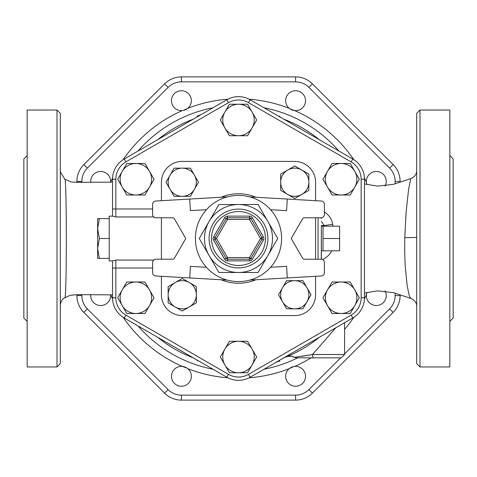 <?xml version="1.0" encoding="UTF-8"?>
<svg xmlns="http://www.w3.org/2000/svg" width="477" height="477" viewBox="0 0 477 477"><rect width="100%" height="100%" fill="white"/><g stroke="black" fill="none" stroke-linecap="round" stroke-linejoin="round"><path stroke-width="0.72" d="M90.791 294.494A9.945 9.945 0 0 0 100.498 305.53A9.945 9.945 0 0 0 110.598 294.846M110.598 182.154A9.945 9.945 0 0 0 100.677 171.47A9.945 9.945 0 0 0 90.791 182.506M227.875 99.21A139.695 139.695 0 0 0 187.735 108.357A9.945 9.945 0 0 1 182.369 110.575A9.945 9.945 0 0 0 188.445 93.647A9.945 9.945 0 0 0 172.054 97.32A9.945 9.945 0 0 0 182.369 110.575A139.695 139.695 0 0 0 123.185 159.652M187.735 108.357L183.287 110.443M289.265 108.357A9.945 9.945 0 0 0 305.53 100.677A9.945 9.945 0 0 0 291.34 91.685A9.945 9.945 0 0 0 289.265 108.357A139.695 139.695 0 0 0 249.125 99.21M353.815 159.652A139.695 139.695 0 0 0 294.631 110.575L290.01 108.911M385.076 186.131A9.945 9.945 0 0 0 378.285 171.66A9.945 9.945 0 0 0 366.855 184.45L366.557 183.287M364.44 298.942A139.695 139.695 0 0 0 366.425 294.631L366.855 292.55A9.945 9.945 0 0 0 376.323 305.53A9.945 9.945 0 0 0 385.076 290.869M294.631 366.425A9.945 9.945 0 0 0 288.555 383.353A9.945 9.945 0 0 0 304.946 379.68A9.945 9.945 0 0 0 294.631 366.425A139.695 139.695 0 0 0 311.111 357.839M249.125 377.79A139.695 139.695 0 0 0 289.265 368.643L293.713 366.557M123.185 317.348A139.695 139.695 0 0 0 182.369 366.425L186.99 368.089M187.735 368.643A9.945 9.945 0 0 0 171.47 376.323A9.945 9.945 0 0 0 185.66 385.315A9.945 9.945 0 0 0 187.735 368.643A139.695 139.695 0 0 0 227.875 377.79M340.673 357.839L308.893 389.626A18.812 18.812 0 0 1 295.585 395.135L181.415 395.135A18.812 18.812 0 0 1 168.107 389.626L87.374 308.893A18.812 18.812 0 0 1 81.865 295.585L76.892 295.585L76.892 294.655L76.892 295.585A23.784 23.784 0 0 0 83.857 312.405L164.595 393.143A23.784 23.784 0 0 0 181.415 400.108L295.585 400.108A23.784 23.784 0 0 0 312.405 393.143L393.143 312.405A23.784 23.784 0 0 0 400.108 295.585L400.108 294.816M308.893 87.374L312.405 83.857L393.143 164.595L312.405 83.857A23.784 23.784 0 0 0 295.585 76.892L181.415 76.892A23.784 23.784 0 0 0 164.595 83.857L83.857 164.595A23.784 23.784 0 0 0 76.892 181.415L76.892 182.345L76.892 181.415L81.865 181.415A18.812 18.812 0 0 1 87.374 168.107L168.107 87.374A18.812 18.812 0 0 1 181.415 81.865L295.585 81.865A18.812 18.812 0 0 1 308.893 87.374L389.626 168.107A18.812 18.812 0 0 1 395.135 181.415L395.135 183.836M364.47 183.967L377.671 186.143L393.489 184.331L410.727 178.619L408.622 189.166L406.124 211.866L404.77 237.558L404.699 252.083L405.104 264.824L407.09 285.168L408.819 293.856L409.636 296.569L410.727 298.381C414.638 300.039 416.63 302.686 416.683 306.335M276.529 114.993L276.547 114.939C280.673 116.257 280.673 116.257 276.547 114.939C280.673 116.257 280.673 116.257 276.547 114.939A129.285 129.285 0 0 0 276.296 114.862M197.502 116.71L197.251 115.971L200.71 114.862M200.471 362.007L200.453 362.061C196.327 360.743 196.327 360.743 200.453 362.061C196.327 360.743 196.327 360.743 200.453 362.061A129.285 129.285 0 0 0 200.704 362.138M279.498 360.29L279.749 361.029L276.29 362.138M301.697 356.355L312.471 354.524L294.661 357.291M288.233 356.045L286.749 356.659A8.288 8.288 0 0 1 294.315 357.327L296.092 357.839L313.741 357.839A3.315 1.27 -90 0 1 312.471 354.524L335.832 327.765M313.741 357.839L341.27 357.839L313.741 357.839M296.766 352.056L297.737 351.555L296.766 352.05A127.627 127.627 0 0 0 300.373 350.13M318.231 338.163L311.708 343.046M301.846 349.301L294.78 353.052M319.244 337.346A127.627 127.627 0 0 1 283.732 357.845A127.627 127.627 0 0 0 290.427 355.091L287.017 356.552M157.756 337.346A127.627 127.627 0 0 0 193.268 357.845A127.627 127.627 0 0 1 157.756 337.346M419.998 110.044L416.683 113.359L416.683 363.641L419.998 366.956L419.998 110.044L449.835 110.044L449.835 366.956L419.998 366.956M60.317 305.173C60.871 301.225 62.362 298.769 64.794 297.815C66.834 300.659 66.828 176.323 64.794 179.197L60.317 171.839M60.317 363.641L60.317 113.359L57.001 110.044L57.001 366.956L60.317 363.641M57.001 110.044L27.165 110.044L27.165 366.956L57.001 366.956M27.165 321.379L23.85 318.064L23.85 158.936L27.165 155.621M449.835 155.621L453.15 158.936L453.15 318.064L449.835 321.379M400.108 182.184L400.108 181.415A23.784 23.784 0 0 0 393.143 164.595L389.626 168.107M168.107 87.374L164.595 83.857L83.857 164.595L87.374 168.107M152.622 268.02L112.53 268.02L112.53 260.877L112.53 297.755A23.337 23.337 0 0 0 124.199 317.968L226.831 377.224A23.337 23.337 0 0 0 250.169 377.224L352.801 317.968A23.337 23.337 0 0 0 364.47 297.755L364.47 179.245A23.337 23.337 0 0 0 352.801 159.032L250.169 99.776A23.337 23.337 0 0 0 226.831 99.776L124.199 159.032A23.337 23.337 0 0 0 112.53 179.245L112.53 216.123L112.53 208.98L115.845 208.98L115.845 179.245A20.022 20.022 0 0 1 125.856 161.906L228.489 102.65A20.022 20.022 0 0 1 248.511 102.65L351.144 161.906A20.022 20.022 0 0 1 361.155 179.245L361.155 297.755A20.022 20.022 0 0 1 351.144 315.094L248.511 374.35A20.022 20.022 0 0 1 228.489 374.35L125.856 315.094A20.022 20.022 0 0 1 115.845 297.755L115.845 260.043L112.596 260.877L109.215 260.877L109.215 258.391L97.612 258.391L97.612 248.445L99.389 258.391M319.244 139.654A127.627 127.627 0 0 0 283.732 119.155A127.627 127.627 0 0 1 319.244 139.654M193.268 119.155A127.627 127.627 0 0 0 157.756 139.654A127.627 127.627 0 0 1 193.268 119.155M97.612 228.555L99.389 238.5L97.612 248.445L97.612 218.609L99.389 218.609L97.612 228.555M99.389 238.5L109.215 238.5L109.215 218.609L99.389 218.609M109.215 238.5L109.215 258.391M109.215 218.609L109.215 216.123L112.596 216.123L115.845 216.957L115.845 208.98L152.622 208.98M323.036 238.5L339.612 238.5L339.612 250.813L323.036 250.813L323.036 226.187L339.612 226.187L339.612 238.5M321.271 259.226L321.379 226.235L323.036 226.187M135.862 194.992L126.775 194.992L122.225 187.115A15.747 15.747 0 0 0 149.504 187.115L144.954 194.992L135.862 194.992M117.682 179.245L122.225 171.368A15.747 15.747 0 0 0 122.225 187.115L117.682 179.245M126.775 163.498L135.862 163.498A15.747 15.747 0 0 0 122.225 171.368L126.775 163.498M149.504 171.368L154.047 179.245L149.504 187.115A15.747 15.747 0 0 0 135.862 163.498L144.954 163.498L149.504 171.368M224.864 127.86L220.32 119.989L224.864 112.113A15.747 15.747 0 0 0 238.5 135.73L229.407 135.73L224.864 127.86M229.407 104.242L238.5 104.242A15.747 15.747 0 0 0 224.864 112.113L229.407 104.242M247.593 104.242L252.136 112.113A15.747 15.747 0 0 0 238.5 104.242L247.593 104.242M252.136 127.86L247.593 135.73L238.5 135.73A15.747 15.747 0 0 0 252.136 112.113L256.68 119.989L252.136 127.86M327.496 171.368L332.046 163.498L341.138 163.498A15.747 15.747 0 0 0 327.496 187.115L322.953 179.245L327.496 171.368M350.225 163.498L354.775 171.368A15.747 15.747 0 0 0 341.138 163.498L350.225 163.498M359.318 179.245L354.775 187.115A15.747 15.747 0 0 0 354.775 171.368L359.318 179.245M341.138 194.992L332.046 194.992L327.496 187.115A15.747 15.747 0 0 0 354.775 187.115L350.225 194.992L341.138 194.992M341.138 282.008L350.225 282.008L354.775 289.885A15.747 15.747 0 0 0 327.496 289.885L332.046 282.008L341.138 282.008M359.318 297.755L354.775 305.632A15.747 15.747 0 0 0 354.775 289.885L359.318 297.755M350.225 313.502L341.138 313.502A15.747 15.747 0 0 0 354.775 305.632L350.225 313.502M327.496 305.632L322.953 297.755L327.496 289.885A15.747 15.747 0 0 0 341.138 313.502L332.046 313.502L327.496 305.632M252.136 349.14L256.68 357.011L252.136 364.887A15.747 15.747 0 0 0 238.5 341.27L247.593 341.27L252.136 349.14M247.593 372.758L238.5 372.758A15.747 15.747 0 0 0 252.136 364.887L247.593 372.758M229.407 372.758L224.864 364.887A15.747 15.747 0 0 0 238.5 372.758L229.407 372.758M224.864 349.14L229.407 341.27L238.5 341.27A15.747 15.747 0 0 0 224.864 364.887L220.32 357.011L224.864 349.14M149.504 305.632L144.954 313.502L135.862 313.502A15.747 15.747 0 0 0 149.504 289.885L154.047 297.755L149.504 305.632M126.775 313.502L122.225 305.632A15.747 15.747 0 0 0 135.862 313.502L126.775 313.502M117.682 297.755L122.225 289.885A15.747 15.747 0 0 0 122.225 305.632L117.682 297.755M135.862 282.008L144.954 282.008L149.504 289.885A15.747 15.747 0 0 0 122.225 289.885L126.775 282.008L135.862 282.008M321.379 258.391L321.379 226.235M228.489 374.35L226.831 377.224A23.337 23.337 0 0 0 250.169 377.224L248.511 374.35M351.144 315.094L352.801 317.968A23.337 23.337 0 0 0 364.47 297.755L361.155 297.755M361.155 179.245L364.47 179.245A23.337 23.337 0 0 0 352.801 159.032L351.144 161.906M248.511 102.65L250.169 99.776A23.337 23.337 0 0 0 226.831 99.776L228.489 102.65M125.856 161.906L124.199 159.032A23.337 23.337 0 0 0 112.53 179.245L115.845 179.245M182.244 161.423L294.756 161.423L182.244 161.423A20.815 20.815 0 0 0 161.423 182.244L161.423 200.698L161.423 182.244M161.423 294.756L161.423 276.302L161.423 294.756A20.815 20.815 0 0 0 182.244 315.577L294.756 315.577L182.244 315.577M161.423 259.22L161.423 217.78L161.423 259.22M315.577 182.244L315.577 200.698L315.577 182.244A20.815 20.815 0 0 0 294.756 161.423M315.577 217.78L315.577 259.22L315.577 217.78M315.577 276.302L315.577 294.756L315.577 276.302M332.97 226.187L332.719 224.315L324.175 225.561L324.265 226.187M321.379 221.286L324.175 225.561L321.379 225.561M174.105 196.333L170.039 189.286A14.089 14.089 0 0 0 182.244 196.333L174.105 196.333M194.443 189.286L190.377 196.333L182.244 196.333A14.089 14.089 0 0 0 194.443 175.196L198.51 182.244L194.443 189.286M165.972 182.244L170.039 175.196A14.089 14.089 0 0 0 170.039 189.286L165.972 182.244M182.244 168.154L190.377 168.154L194.443 175.196A14.089 14.089 0 0 0 170.039 175.196L174.105 168.154L182.244 168.154M280.667 174.105L287.714 170.039A14.089 14.089 0 0 0 280.667 182.244L280.667 174.105M287.714 194.443L280.667 190.377L280.667 182.244A14.089 14.089 0 0 0 301.804 194.443L294.756 198.51L287.714 194.443M294.756 165.972L301.804 170.039A14.089 14.089 0 0 0 287.714 170.039L294.756 165.972M308.846 182.244L308.846 190.377L301.804 194.443A14.089 14.089 0 0 0 301.804 170.039L308.846 174.105L308.846 182.244M302.895 280.667L306.961 287.714A14.089 14.089 0 0 0 294.756 280.667L302.895 280.667M282.557 287.714L286.623 280.667L294.756 280.667A14.089 14.089 0 0 0 282.557 301.804L278.49 294.756L282.557 287.714M311.028 294.756L306.961 301.804A14.089 14.089 0 0 0 306.961 287.714L311.028 294.756M294.756 308.846L286.623 308.846L282.557 301.804A14.089 14.089 0 0 0 306.961 301.804L302.895 308.846L294.756 308.846M196.333 302.895L189.286 306.961A14.089 14.089 0 0 0 196.333 294.756L196.333 302.895M189.286 282.557L196.333 286.623L196.333 294.756A14.089 14.089 0 0 0 175.196 282.557L182.244 278.49L189.286 282.557M182.244 311.028L175.196 306.961A14.089 14.089 0 0 0 189.286 306.961L182.244 311.028M168.154 294.756L168.154 286.623L175.196 282.557A14.089 14.089 0 0 0 175.196 306.961L168.154 302.895L168.154 294.756M195.403 238.5A43.097 43.097 0 0 0 260.048 275.819A43.097 43.097 0 0 0 260.048 201.181A43.097 43.097 0 0 0 195.403 238.5M218.883 204.52L258.117 204.52L267.925 221.513A33.98 33.98 0 0 0 209.075 221.513L218.883 204.52L199.267 238.5L218.883 272.48L209.075 255.487A33.98 33.98 0 0 0 238.5 272.48L218.883 272.48M258.117 272.48L238.5 272.48A33.98 33.98 0 0 0 267.925 255.487L258.117 272.48M277.733 238.5L267.925 255.487A33.98 33.98 0 0 0 267.925 221.513L277.733 238.5M226.062 218.609A1.658 1.658 0 0 1 227.493 217.78L249.507 217.78A1.658 1.658 0 0 1 250.938 218.609L261.945 237.671A1.658 1.658 0 0 1 261.945 239.329L250.938 258.391A1.658 1.658 0 0 1 249.507 259.22L227.493 259.22A1.658 1.658 0 0 1 226.062 258.391L215.055 239.329A1.658 1.658 0 0 1 215.055 237.671L226.062 218.609L227.493 219.438L227.493 217.78A1.658 1.658 0 0 0 226.062 218.609L224.625 217.78L213.618 236.842L215.055 237.671A1.658 1.658 0 0 0 215.055 239.329L216.492 238.5L215.055 237.671M249.507 217.78L249.507 219.438L252.375 217.78A3.315 3.315 0 0 0 249.507 216.123L249.507 217.78M261.945 237.671L260.508 238.5L263.382 240.158A3.315 3.315 0 0 0 263.382 236.842L261.945 237.671M250.938 258.391L249.507 257.562L249.507 260.877A3.315 3.315 0 0 0 252.375 259.22L250.938 258.391M227.493 259.22L227.493 257.562L226.062 258.391A1.658 1.658 0 0 0 227.493 259.22L227.493 260.877L249.507 260.877M209.075 221.513A33.98 33.98 0 0 0 209.075 255.487L199.267 238.5L209.075 221.513M270.572 267.287L286.599 266.357L287.273 277.942L321.254 275.974A3.315 3.315 0 0 0 324.378 272.665L324.378 262.535A3.315 3.315 0 0 0 321.063 259.22L304.147 259.22A1.658 1.658 0 0 1 302.71 258.391L291.226 238.5L302.71 218.609A1.658 1.658 0 0 1 304.147 217.78L321.063 217.78A3.315 3.315 0 0 0 324.378 214.465L324.378 204.335A3.315 3.315 0 0 0 321.254 201.026L249.686 196.882M249.686 280.118L287.273 277.942M270.572 209.713L286.599 210.643L287.273 199.058M227.314 280.118L155.746 275.974A3.315 3.315 0 0 1 152.622 272.665L152.622 262.535A3.315 3.315 0 0 1 155.937 259.22L172.853 259.22A1.658 1.658 0 0 0 174.29 258.391L185.774 238.5L174.29 218.609A1.658 1.658 0 0 0 172.853 217.78L155.937 217.78A3.315 3.315 0 0 1 152.622 214.465L152.622 204.335A3.315 3.315 0 0 1 155.746 201.026L189.727 199.058L190.401 210.643L206.428 209.713M206.428 267.287L190.401 266.357L189.727 277.942M227.314 196.882L189.727 199.058M294.756 315.577A20.815 20.815 0 0 0 315.577 294.756M395.135 293.164L395.135 295.585A18.812 18.812 0 0 1 389.626 308.893L344.585 353.934M81.865 295.585L81.865 294.518M81.865 182.482L81.865 181.415M112.56 178.058A139.695 139.695 0 0 0 110.676 182.154M366.425 182.369A139.695 139.695 0 0 0 364.44 178.058M344.585 329.392A139.695 139.695 0 0 0 353.815 317.348M110.676 294.846A139.695 139.695 0 0 0 112.56 298.942M138.05 151.036A133.196 133.196 0 0 1 212.98 107.772M264.019 107.772A133.196 133.196 0 0 1 338.95 151.036M297.642 357.839A133.196 133.196 0 0 1 264.019 369.228M212.98 369.228A133.196 133.196 0 0 1 138.05 325.964M341.27 357.839L344.585 354.524L312.471 354.524M404.77 237.558A8.288 0.405 180 0 0 416.683 237.194M395.135 295.585L400.108 295.585M400.108 181.415L395.135 181.415M295.585 76.892L295.585 81.865M181.415 76.892L181.415 81.865M83.857 312.405L87.374 308.893M164.595 393.143L168.107 389.626M181.415 400.108L181.415 395.135M295.585 400.108L295.585 395.135M312.405 393.143L308.893 389.626M393.143 312.405L389.626 308.893M318.064 217.78L318.064 259.22M112.53 297.755L115.845 297.755M124.199 317.968L125.856 315.094M115.845 216.957L153.749 216.957M153.749 260.043L115.845 260.043M322.488 259.542A21.054 18.233 0 0 0 331.813 250.813M332.719 224.315A21.054 18.233 0 0 0 324.378 211.961M227.493 217.78L227.493 216.123A3.315 3.315 0 0 0 224.625 217.78M213.618 236.842A3.315 3.315 0 0 0 213.618 240.158L215.055 239.329M213.618 240.158L224.625 259.22L226.062 258.391M224.625 259.22A3.315 3.315 0 0 0 227.493 260.877M252.375 259.22L263.382 240.158M263.382 236.842L252.375 217.78M249.507 216.123L227.493 216.123M265.468 238.5A26.968 26.968 0 0 1 225.013 261.855A26.968 26.968 0 0 1 225.013 215.145A26.968 26.968 0 0 1 265.468 238.5M249.507 219.438L260.508 238.5L249.507 257.562L227.493 257.562L216.492 238.5L227.493 219.438L249.507 219.438M267.907 238.5A29.407 29.407 0 0 0 223.796 213.034A29.407 29.407 0 0 0 223.796 263.966A29.407 29.407 0 0 0 267.907 238.5M221.173 279.766A44.755 44.755 0 0 0 255.827 279.766M255.827 197.234A44.755 44.755 0 0 0 221.173 197.234M410.697 298.369L393.495 292.669L377.593 290.863L364.47 293.033M279.743 115.965L279.492 116.704M197.257 361.035L197.508 360.296M344.585 354.524L344.585 322.714M294.315 357.333L291.304 356.17L286.933 356.581M410.727 178.619C414.692 176.907 416.677 174.254 416.683 170.665M112.53 182.142L77.035 182.351L70.924 181.892L64.8 179.197M112.53 294.858L76.94 294.655L70.119 295.335L64.8 297.803M321.379 250.765L323.036 250.813M321.271 217.774L321.379 218.609"/></g></svg>
